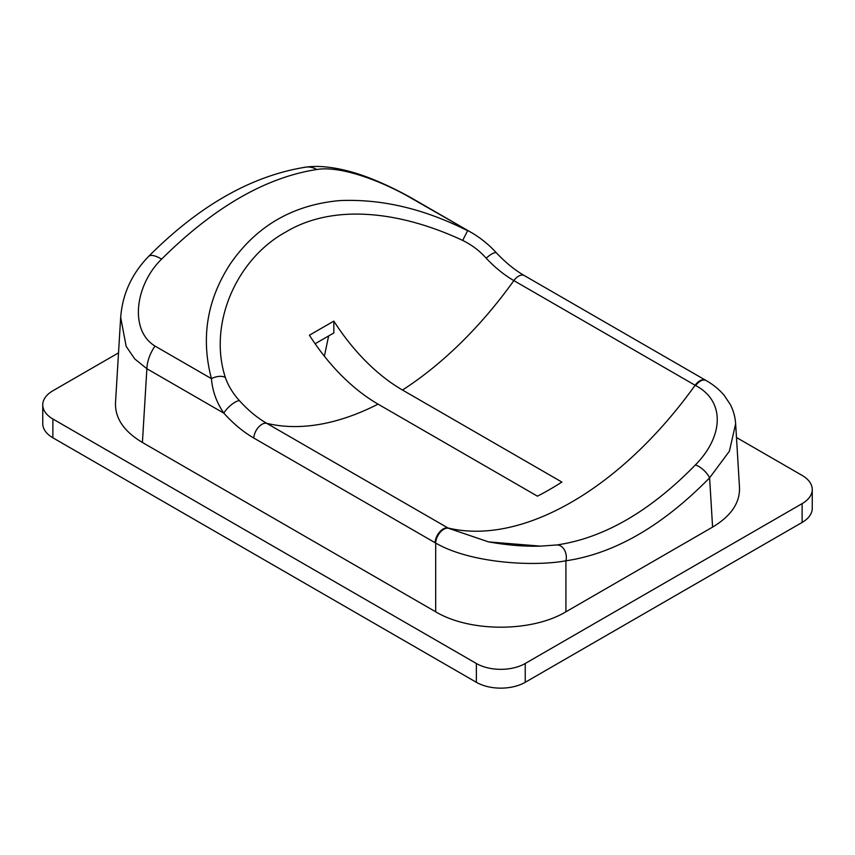 <?xml version="1.0" encoding="UTF-8"?>
<svg xmlns="http://www.w3.org/2000/svg" width="855" height="855" viewBox="0 0 855 855"><rect width="100%" height="100%" fill="white"/><g stroke="black" fill="none" stroke-linecap="round" stroke-linejoin="round"><path stroke-width="1.28" d="M118.524 352.869L52.871 390.778A34.553 19.954 180 0 0 42.75 404.885L42.75 423.695A34.553 19.954 0 0 0 52.871 437.792L52.871 418.993A34.553 19.954 180 0 1 42.75 404.885M52.871 418.993L476.363 663.491L476.363 682.301A34.553 19.954 0 0 0 525.226 682.301L525.226 663.491A34.553 19.954 180 0 1 476.363 663.491M525.226 663.491L802.129 503.627L802.129 522.426A34.553 19.954 0 0 0 812.25 508.33L812.25 489.52A34.553 19.954 180 0 1 802.129 503.627M736.476 437.504L802.129 475.412A34.553 19.954 180 0 1 812.25 489.52M225.335 377.45A11.521 6.263 161.2 0 0 211.431 378.637C212.446 391.066 216.593 402.577 223.86 413.179C233.33 423.674 243.322 431.967 253.828 438.07L435.687 543.064L435.687 611.795L142.411 442.473L146.878 368.729L223.86 413.179A11.521 3.495 -42 0 1 231.267 404.832A11.521 3.495 -42 0 1 239.443 400.674C232.87 393.396 228.167 385.658 225.335 377.45C207.957 323.927 236.568 259.076 285.474 232.207C334.23 202.699 401.903 211.944 462.694 240.426C471.885 244.947 479.719 250.878 486.185 258.221C495.077 267.604 504.3 275.064 513.855 280.611A301.772 174.228 -60 0 1 402.481 390.03L561.874 482.06A301.772 174.228 -60 0 1 537.442 496.167L378.049 404.137A149.23 86.163 60 0 1 309.414 335.213L333.845 321.106A149.23 86.163 -120 0 0 402.481 390.03M120.662 317.472L115.489 403.026C115.051 418.319 124.028 431.465 142.411 442.473M496.584 253.059A11.521 3.313 -43.3 0 0 496.541 253.005C505.636 262.603 514.902 270.127 524.339 275.588A11.521 6.648 -60 0 0 513.855 280.611L695.671 385.573C725.51 401.209 723.48 436.616 695.286 465.045A11.521 3.944 44 0 1 709.607 477.838L712.589 527.108C730.972 516.099 739.949 502.954 739.511 487.66L735.653 423.845M712.589 527.108L565.914 611.795L565.914 560.795C614.414 553.655 662.315 526.007 709.607 477.838L729.39 451.216L735.631 423.845M435.687 611.795C469.78 632.315 531.821 632.315 565.914 611.795M802.129 522.426L525.226 682.301M476.363 682.301L52.871 437.792M324.366 356.193L328.641 335.94M315.11 343.753L333.845 332.937L333.845 321.106M378.049 404.137A301.772 174.228 -60 0 1 266.685 423.31C257.131 417.764 248.057 410.218 239.443 400.674M462.694 240.426L467.621 230.732C424.059 208.716 381.319 198.681 339.403 200.615C293.009 204.901 256.746 225.827 230.626 263.415C207.07 299.282 200.679 337.693 211.431 378.637L155.001 346.061A28.792 16.619 120 0 0 146.878 368.729L134.705 358.876L126.177 346.393L120.694 317.526C122.372 294.291 131.67 273.931 148.567 256.457C199.215 205.606 251.52 175.852 305.491 167.195C316.649 165.517 332.435 166.383 353.724 172.582C371.989 177.904 394.775 188.41 413.35 199.065A28.792 16.619 -60 0 1 413.36 199.076L471.522 232.646M496.509 253.016C489.733 245.428 481.728 238.812 472.473 233.18L411.191 198.146A28.792 16.619 -60 0 1 413.35 199.065M486.185 258.221A11.521 3.313 -43.3 0 1 496.531 252.995M695.286 465.045C649.886 511.44 603.748 538.084 556.872 544.956A11.521 8.497 82.6 0 1 565.914 560.795C533.712 566.822 470.485 563.253 435.687 543.064A11.521 6.69 -60.3 0 1 440.175 532.323A11.521 6.69 -60.3 0 1 448.501 528.283L266.685 423.31A11.521 6.648 -60 0 0 258.36 427.35A11.521 6.648 -60 0 0 253.828 438.07M556.872 544.956L540.531 546.131L488.6 541.91L448.501 528.283M155.001 346.061C128.998 330.18 135.304 284.608 161.595 259.129C213.953 207.241 265.702 177.359 316.842 169.504C341.872 165.272 384.632 182.607 411.191 198.146M161.595 259.129A28.792 9.223 -135.2 0 0 148.567 256.468M316.842 169.504A28.792 21.738 -97.8 0 0 305.491 167.153A28.792 21.738 -97.8 0 0 304.305 167.366M435.088 542.722A11.521 6.648 -60 0 1 439.62 532.002A11.521 6.648 -60 0 1 447.945 527.963A301.772 174.228 -60 0 0 695.126 385.263A11.521 6.648 -60 0 1 705.557 380.208A11.521 6.648 -60 0 1 705.599 380.229A11.521 6.648 -60 0 1 705.856 380.4M695.671 385.573A11.521 6.69 -60.3 0 1 706.102 380.518A11.521 6.69 -60.3 0 1 706.454 380.742M524.329 275.577L705.599 380.229M705.546 380.219L706.091 380.528C713.252 384.59 719.29 389.538 724.196 395.363L730.288 404.479C733.483 410.667 735.268 417.208 735.653 424.091M540.531 546.131C524.714 546.612 507.389 545.201 488.568 541.899L489.455 542.07M540.67 546.121L534.279 546.195"/></g></svg>
